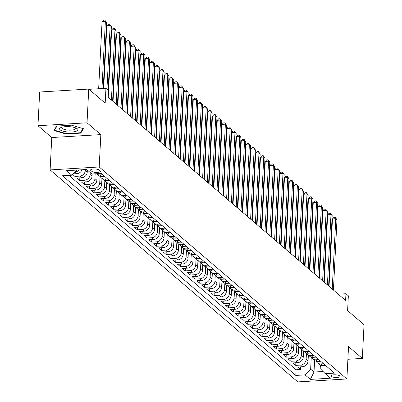 <?xml version="1.0" encoding="UTF-8"?>
<svg xmlns="http://www.w3.org/2000/svg" width="402" height="402" viewBox="0 0 402 402"><rect width="100%" height="100%" fill="white"/><g stroke="black" fill="none" stroke-linecap="round" stroke-linejoin="round"><path stroke-width="0.6" d="M339.735 375.88A4.517 1.322 -177.1 0 0 334.74 374.795A4.517 1.322 -177.1 0 0 330.977 375.905A4.517 1.322 -177.1 0 0 331.243 376.388A4.517 1.322 -177.1 0 0 336.238 377.473A4.517 1.322 -177.1 0 0 340.002 376.362A4.517 1.322 -177.1 0 0 339.735 375.88M50.124 169.91L297.817 381.9L346.891 378.97L99.199 166.976L50.124 169.91L51.763 137.539L100.837 134.61L87.033 122.796L37.964 125.725L51.763 137.539M37.964 125.725L39.672 92.008L88.741 89.078L105.183 103.148L105.937 88.314L89.028 89.324M347.886 359.272L362.328 358.413L364.036 324.69L347.599 310.62L348.348 295.787L345.951 293.731L338.263 294.189M87.033 122.796L88.741 89.078M72.566 174.403L74.908 176.408L75.038 173.759M87.345 170.071L87.244 172.046A5.648 5.05 -49.4 0 1 81.666 177.759L76.827 178.051L79.707 180.513L79.842 177.87M92.153 173.991L92.048 176.156A5.648 5.05 -49.4 0 1 86.465 181.87L81.626 182.156L84.505 184.624L84.641 181.975M97.143 174.357L96.847 180.267A5.648 5.05 -49.4 0 1 91.269 185.975L86.425 186.267L89.309 188.729L89.44 186.086M101.947 178.463L101.646 184.372A5.648 5.05 -49.4 0 1 96.068 190.086L91.229 190.372L94.108 192.839L94.239 190.196M106.746 182.573L106.445 188.483A5.648 5.05 -49.4 0 1 100.867 194.191L96.028 194.483L98.907 196.95L99.043 194.302M111.545 186.679L111.248 192.588A5.648 5.05 -49.4 0 1 105.671 198.302L100.827 198.593L103.706 201.055L103.842 198.412M116.349 190.789L116.047 196.699A5.648 5.05 -49.4 0 1 110.47 202.412L105.625 202.698L108.51 205.166L108.64 202.518M121.148 194.895L120.846 200.809A5.648 5.05 -49.4 0 1 115.268 206.517L110.429 206.809L113.309 209.271L113.444 206.628M125.947 199.005L125.65 204.914A5.648 5.05 -49.4 0 1 120.067 210.628L115.228 210.914L118.108 213.382L118.243 210.733M130.745 203.116L130.449 209.025A5.648 5.05 -49.4 0 1 124.871 214.733L120.027 215.025L122.906 217.487L123.042 214.844M135.549 207.221L135.248 213.13A5.648 5.05 -49.4 0 1 129.67 218.844L124.831 219.13L127.71 221.597L127.841 218.954M140.348 211.331L140.047 217.241A5.648 5.05 -49.4 0 1 134.469 222.954L129.63 223.241L132.509 225.708L132.645 223.06M145.147 215.437L144.851 221.346A5.648 5.05 -49.4 0 1 139.273 227.06L134.429 227.351L137.308 229.813L137.444 227.17M149.951 219.547L149.65 225.457A5.648 5.05 -49.4 0 1 144.072 231.17L139.228 231.457L142.112 233.924L142.243 231.276M154.75 223.658L154.448 229.567A5.648 5.05 -49.4 0 1 148.871 235.276L144.032 235.567L146.911 238.029L147.047 235.386M159.549 227.763L159.252 233.673A5.648 5.05 -49.4 0 1 153.67 239.386L148.83 239.672L151.71 242.14L151.845 239.497M164.348 231.874L164.051 237.783A5.648 5.05 -49.4 0 1 158.473 243.491L153.629 243.783L156.509 246.25L156.644 243.602M169.152 235.979L168.85 241.888A5.648 5.05 -49.4 0 1 163.272 247.602L158.433 247.893L161.313 250.356L161.443 247.712M173.95 240.089L173.649 245.999A5.648 5.05 -49.4 0 1 168.071 251.712L163.232 251.999L166.111 254.466L166.247 251.818M178.749 244.195L178.453 250.109A5.648 5.05 -49.4 0 1 172.87 255.818L168.031 256.109L170.91 258.571L171.046 255.928M183.548 248.305L183.252 254.215A5.648 5.05 -49.4 0 1 177.674 259.928L172.83 260.215L175.714 262.682L175.845 260.034M188.352 252.416L188.051 258.325A5.648 5.05 -49.4 0 1 182.473 264.034L177.634 264.325L180.513 266.787L180.644 264.144M193.151 256.521L192.849 262.431A5.648 5.05 -49.4 0 1 187.272 268.144L182.433 268.43L185.312 270.898L185.448 268.255M197.95 260.632L197.653 266.541A5.648 5.05 -49.4 0 1 192.076 272.254L187.231 272.541L190.111 275.008L190.246 272.36M202.754 264.737L202.452 270.647A5.648 5.05 -49.4 0 1 196.874 276.36L192.03 276.651L194.915 279.114L195.045 276.47M207.553 268.848L207.251 274.757A5.648 5.05 -49.4 0 1 201.673 280.47L196.834 280.757L199.714 283.224L199.849 280.576M212.351 272.958L212.055 278.867A5.648 5.05 -49.4 0 1 206.472 284.576L201.633 284.867L204.512 287.329L204.648 284.686M217.15 277.063L216.854 282.973A5.648 5.05 -49.4 0 1 211.276 288.686L206.432 288.973L209.311 291.44L209.447 288.797M221.954 281.174L221.653 287.083A5.648 5.05 -49.4 0 1 216.075 292.792L211.236 293.083L214.115 295.55L214.246 292.902M226.753 285.279L226.452 291.189A5.648 5.05 -49.4 0 1 220.874 296.902L216.035 297.194L218.914 299.656L219.05 297.013M231.552 289.39L231.256 295.299A5.648 5.05 -49.4 0 1 225.673 301.013L220.834 301.299L223.713 303.766L223.849 301.118M236.351 293.495L236.054 299.41A5.648 5.05 -49.4 0 1 230.477 305.118L225.633 305.409L228.517 307.872L228.648 305.229M241.155 297.606L240.853 303.515A5.648 5.05 -49.4 0 1 235.276 309.228L230.436 309.515L233.316 311.982L233.446 309.334M245.954 301.716L245.652 307.625A5.648 5.05 -49.4 0 1 240.074 313.334L235.235 313.625L238.115 316.088L238.25 313.444M250.753 305.821L250.456 311.731A5.648 5.05 -49.4 0 1 244.878 317.444L240.034 317.731L242.914 320.198L243.049 317.555M255.556 309.932L255.255 315.841A5.648 5.05 -49.4 0 1 249.677 321.555L244.833 321.841L247.717 324.308L247.848 321.66M260.355 314.037L260.054 319.947A5.648 5.05 -49.4 0 1 254.476 325.66L249.637 325.952L252.516 328.414L252.652 325.771M265.154 318.148L264.858 324.057A5.648 5.05 -49.4 0 1 259.275 329.771L254.436 330.057L257.315 332.524L257.451 329.876M269.953 322.258L269.657 328.168A5.648 5.05 -49.4 0 1 264.079 333.876L259.235 334.168L262.114 336.63L262.25 333.987M274.757 326.364L274.455 332.273A5.648 5.05 -49.4 0 1 268.878 337.987L264.039 338.273L266.918 340.74L267.049 338.097M279.556 330.474L279.254 336.384A5.648 5.05 -49.4 0 1 273.677 342.092L268.837 342.383L271.717 344.851L271.852 342.202M284.355 334.58L284.058 340.489A5.648 5.05 -49.4 0 1 278.48 346.202L273.636 346.494L276.516 348.956L276.651 346.313M289.159 338.69L288.857 344.599A5.648 5.05 -49.4 0 1 283.279 350.313L278.435 350.599L281.32 353.067L281.45 350.418M293.957 342.795L293.656 348.71A5.648 5.05 -49.4 0 1 288.078 354.418L283.239 354.71L286.118 357.172L286.254 354.529M298.756 346.906L298.46 352.815A5.648 5.05 -49.4 0 1 292.877 358.529L288.038 358.815L290.917 361.282L291.053 358.634M303.555 351.016L303.259 356.926A5.648 5.05 -49.4 0 1 297.681 362.634L292.837 362.926L295.716 365.388L295.852 362.745M105.937 88.314L108.334 90.365L107.992 97.113L345.609 300.475L345.951 293.731M90.837 170.508L91.892 171.413A4.377 1.281 -177.1 0 0 96.726 172.463A4.377 1.281 -177.1 0 0 100.374 171.388A4.377 1.281 -177.1 0 0 100.118 170.92L99.058 170.021A4.377 1.281 -177.1 0 0 94.224 168.966A4.377 1.281 -177.1 0 0 90.576 170.041A4.377 1.281 -177.1 0 0 90.837 170.508L90.882 169.604M320.374 365.147L320.198 368.594L325.233 373.669L334.514 373.116L101.224 173.448L91.937 174.006L86.661 169.483L66.501 170.689L71.782 175.207L62.496 175.764L295.787 375.428L305.073 374.875L310.651 369.162L314.012 372.036L323.077 371.498M325.233 373.669L330.514 378.192L310.354 379.393L305.073 374.875M306.46 353.006L306.138 359.388A5.648 5.05 130.6 0 1 300.56 365.101L295.716 365.388M308.359 355.122L308.058 361.031L306.138 359.388M301.661 348.896L301.339 355.283A5.648 5.05 130.6 0 1 295.761 360.991L290.917 361.282M296.862 344.79L296.535 351.172A5.648 5.05 130.6 0 1 290.958 356.886L286.118 357.172M292.058 340.68L291.736 347.062A5.648 5.05 130.6 0 1 286.159 352.775L281.32 353.067M287.259 336.569L286.938 342.956A5.648 5.05 130.6 0 1 281.36 348.67L276.516 348.956M282.46 332.464L282.139 338.846A5.648 5.05 130.6 0 1 276.556 344.559L271.717 344.851M277.661 328.354L277.335 334.74A5.648 5.05 130.6 0 1 271.757 340.449L266.918 340.74M272.857 324.248L272.536 330.63A5.648 5.05 130.6 0 1 266.958 336.343L262.114 336.63M268.059 320.138L267.737 326.524A5.648 5.05 130.6 0 1 262.159 332.233L257.315 332.524M263.26 316.027L262.933 322.414A5.648 5.05 130.6 0 1 257.355 328.127L252.516 328.414M258.461 311.922L258.134 318.304A5.648 5.05 130.6 0 1 252.556 324.017L247.717 324.308M253.657 307.811L253.335 314.198A5.648 5.05 130.6 0 1 247.758 319.907L242.914 320.198M248.858 303.706L248.536 310.088A5.648 5.05 130.6 0 1 242.954 315.801L238.115 316.088M244.059 299.596L243.733 305.982A5.648 5.05 130.6 0 1 238.155 311.691L233.316 311.982M239.255 295.49L238.934 301.872A5.648 5.05 130.6 0 1 233.356 307.585L228.517 307.872M234.456 291.38L234.135 297.761A5.648 5.05 130.6 0 1 228.557 303.475L223.713 303.766M229.658 287.269L229.336 293.656A5.648 5.05 130.6 0 1 223.753 299.369L218.914 299.656M224.859 283.164L224.532 289.546A5.648 5.05 130.6 0 1 218.954 295.259L214.115 295.55M220.055 279.053L219.733 285.44A5.648 5.05 130.6 0 1 214.155 291.148L209.311 291.44M215.256 274.948L214.934 281.33A5.648 5.05 130.6 0 1 209.357 287.043L204.512 287.329M210.457 270.837L210.13 277.224A5.648 5.05 130.6 0 1 204.553 282.933L199.714 283.224M205.658 266.727L205.332 273.114A5.648 5.05 130.6 0 1 199.754 278.827L194.915 279.114M200.854 262.622L200.533 269.003A5.648 5.05 130.6 0 1 194.955 274.717L190.111 275.008M196.055 258.511L195.734 264.898A5.648 5.05 130.6 0 1 190.151 270.606L185.312 270.898M191.257 254.406L190.93 260.787A5.648 5.05 130.6 0 1 185.352 266.501L180.513 266.787M186.453 250.295L186.131 256.682A5.648 5.05 130.6 0 1 180.553 262.39L175.714 262.682M181.654 246.19L181.332 252.572A5.648 5.05 130.6 0 1 175.754 258.285L170.91 258.571M176.855 242.079L176.528 248.461A5.648 5.05 130.6 0 1 170.95 254.175L166.111 254.466M172.056 237.969L171.729 244.356A5.648 5.05 130.6 0 1 166.152 250.069L161.313 250.356M167.252 233.863L166.93 240.245A5.648 5.05 130.6 0 1 161.353 245.959L156.509 246.25M162.453 229.753L162.132 236.14A5.648 5.05 130.6 0 1 156.554 241.848L151.71 242.14M157.654 225.648L157.328 232.029A5.648 5.05 130.6 0 1 151.75 237.743L146.911 238.029M152.85 221.537L152.529 227.924A5.648 5.05 130.6 0 1 146.951 233.632L142.112 233.924M148.052 217.427L147.73 223.813A5.648 5.05 130.6 0 1 142.152 229.527L137.308 229.813M143.253 213.321L142.931 219.703A5.648 5.05 130.6 0 1 137.348 225.416L132.509 225.708M138.454 209.211L138.127 215.598A5.648 5.05 130.6 0 1 132.549 221.306L127.71 221.597M133.65 205.105L133.328 211.487A5.648 5.05 130.6 0 1 127.751 217.201L122.906 217.487M128.851 200.995L128.529 207.382A5.648 5.05 130.6 0 1 122.952 213.09L118.108 213.382M124.052 196.89L123.726 203.271A5.648 5.05 130.6 0 1 118.148 208.985L113.309 209.271M119.253 192.779L118.927 199.161A5.648 5.05 130.6 0 1 113.349 204.874L108.51 205.166M114.449 188.669L114.128 195.055A5.648 5.05 130.6 0 1 108.55 200.769L103.706 201.055M109.651 184.563L109.329 190.945A5.648 5.05 130.6 0 1 103.746 196.658L98.907 196.95M104.852 180.453L104.525 186.84A5.648 5.05 130.6 0 1 98.947 192.548L94.108 192.839M100.048 176.347L99.726 182.729A5.648 5.05 130.6 0 1 94.148 188.443L89.309 188.729M95.168 173.81L94.927 178.624A5.648 5.05 130.6 0 1 89.35 184.332L84.505 184.624M90.224 172.538L90.128 174.513A5.648 5.05 130.6 0 1 84.546 180.227L79.707 180.513M85.37 169.564L85.325 170.403A5.648 5.05 130.6 0 1 79.747 176.116L74.908 176.408M82.048 169.76A5.648 5.05 130.6 0 1 76.867 173.654L73.079 173.88M79.023 169.94A5.648 5.05 130.6 0 1 74.948 172.006L74.903 172.011M68.953 175.378L296.073 369.765L300.52 369.498L300.651 366.855M308.058 361.031A5.648 5.05 -49.4 0 1 302.48 366.745L297.641 367.031L300.52 369.498M102.736 174.744L99.907 174.91A5.648 5.05 130.6 0 1 96.505 173.81A5.648 5.05 130.6 0 1 96.425 173.734M96.505 173.81L98.43 175.453A5.648 5.05 -49.4 0 0 101.827 176.553L104.656 176.388M107.535 178.85L104.706 179.021A5.648 5.05 130.6 0 1 101.309 177.915A5.648 5.05 130.6 0 1 100.138 176.372M101.309 177.915L103.229 179.558A5.648 5.05 -49.4 0 0 106.625 180.664L109.455 180.493M112.339 182.96L109.51 183.131A5.648 5.05 130.6 0 1 106.108 182.026A5.648 5.05 130.6 0 1 104.937 180.478M106.108 182.026L108.027 183.669A5.648 5.05 -49.4 0 0 111.429 184.774L114.258 184.603M117.138 187.071L114.309 187.237A5.648 5.05 130.6 0 1 110.907 186.136A5.648 5.05 130.6 0 1 109.736 184.588M110.907 186.136L112.826 187.779A5.648 5.05 -49.4 0 0 116.228 188.88L119.057 188.714M121.937 191.176L119.108 191.347A5.648 5.05 130.6 0 1 115.711 190.241A5.648 5.05 130.6 0 1 114.535 188.699M115.711 190.241L117.63 191.885A5.648 5.05 -49.4 0 0 121.027 192.99L123.856 192.819M126.736 195.287L123.906 195.452A5.648 5.05 130.6 0 1 120.51 194.352A5.648 5.05 130.6 0 1 119.339 192.804M120.51 194.352L122.429 195.995A5.648 5.05 -49.4 0 0 125.831 197.096L128.655 196.93M131.539 199.392L128.71 199.563A5.648 5.05 130.6 0 1 125.308 198.457A5.648 5.05 130.6 0 1 124.138 196.915M125.308 198.457L127.228 200.101A5.648 5.05 -49.4 0 0 130.63 201.206L133.459 201.035M136.338 203.502L133.509 203.673A5.648 5.05 130.6 0 1 130.107 202.568A5.648 5.05 130.6 0 1 128.936 201.02M130.107 202.568L132.032 204.211A5.648 5.05 -49.4 0 0 135.429 205.316L138.258 205.146M141.137 207.613L138.308 207.779A5.648 5.05 130.6 0 1 134.911 206.678A5.648 5.05 130.6 0 1 133.74 205.131M134.911 206.678L136.831 208.321A5.648 5.05 -49.4 0 0 140.228 209.422L143.057 209.256M145.936 211.718L143.107 211.889A5.648 5.05 130.6 0 1 139.71 210.784A5.648 5.05 130.6 0 1 138.539 209.236M139.71 210.784L141.63 212.427A5.648 5.05 -49.4 0 0 145.032 213.532L147.861 213.361M150.74 215.829L147.911 215.995A5.648 5.05 130.6 0 1 144.509 214.894A5.648 5.05 130.6 0 1 143.338 213.346M144.509 214.894L146.428 216.537A5.648 5.05 -49.4 0 0 149.83 217.638L152.659 217.472M155.539 219.934L152.71 220.105A5.648 5.05 130.6 0 1 149.313 219A5.648 5.05 130.6 0 1 148.137 217.457M149.313 219L151.232 220.643A5.648 5.05 -49.4 0 0 154.629 221.748L157.458 221.577M160.338 224.045L157.509 224.21A5.648 5.05 130.6 0 1 154.112 223.11A5.648 5.05 130.6 0 1 152.941 221.562M154.112 223.11L156.031 224.753A5.648 5.05 -49.4 0 0 159.428 225.854L162.257 225.688M165.142 228.15L162.313 228.321A5.648 5.05 130.6 0 1 158.911 227.215A5.648 5.05 130.6 0 1 157.74 225.673M158.911 227.215L160.83 228.859A5.648 5.05 -49.4 0 0 164.232 229.964L167.061 229.793M169.94 232.261L167.111 232.431A5.648 5.05 130.6 0 1 163.709 231.326A5.648 5.05 130.6 0 1 162.539 229.778M163.709 231.326L165.629 232.969A5.648 5.05 -49.4 0 0 169.031 234.075L171.86 233.904M174.739 236.371L171.91 236.537A5.648 5.05 130.6 0 1 168.513 235.436A5.648 5.05 130.6 0 1 167.338 233.889M168.513 235.436L170.433 237.079A5.648 5.05 -49.4 0 0 173.83 238.18L176.659 238.014M179.538 240.476L176.709 240.647A5.648 5.05 130.6 0 1 173.312 239.542A5.648 5.05 130.6 0 1 172.141 237.999M173.312 239.542L175.232 241.185A5.648 5.05 -49.4 0 0 178.634 242.29L181.458 242.12M184.342 244.587L181.513 244.753A5.648 5.05 130.6 0 1 178.111 243.652A5.648 5.05 130.6 0 1 176.94 242.104M178.111 243.652L180.031 245.295A5.648 5.05 -49.4 0 0 183.433 246.396L186.262 246.23M189.141 248.692L186.312 248.863A5.648 5.05 130.6 0 1 182.91 247.758A5.648 5.05 130.6 0 1 181.739 246.215M182.91 247.758L184.835 249.401A5.648 5.05 -49.4 0 0 188.231 250.506L191.061 250.335M193.94 252.803L191.111 252.974A5.648 5.05 130.6 0 1 187.714 251.868A5.648 5.05 130.6 0 1 186.543 250.32M187.714 251.868L189.633 253.511A5.648 5.05 -49.4 0 0 193.03 254.617L195.859 254.446M198.739 256.913L195.915 257.079A5.648 5.05 130.6 0 1 192.513 255.979A5.648 5.05 130.6 0 1 191.342 254.431M192.513 255.979L194.432 257.622A5.648 5.05 -49.4 0 0 197.834 258.722L200.663 258.556M203.543 261.019L200.714 261.189A5.648 5.05 130.6 0 1 197.312 260.084A5.648 5.05 130.6 0 1 196.141 258.536M197.312 260.084L199.231 261.727A5.648 5.05 -49.4 0 0 202.633 262.833L205.462 262.662M208.342 265.129L205.512 265.295A5.648 5.05 130.6 0 1 202.116 264.194A5.648 5.05 130.6 0 1 200.94 262.647M202.116 264.194L204.035 265.838A5.648 5.05 -49.4 0 0 207.432 266.938L210.261 266.772M213.14 269.234L210.311 269.405A5.648 5.05 130.6 0 1 206.914 268.3A5.648 5.05 130.6 0 1 205.744 266.757M206.914 268.3L208.834 269.943A5.648 5.05 -49.4 0 0 212.231 271.048L215.06 270.878M217.944 273.345L215.115 273.511A5.648 5.05 130.6 0 1 211.713 272.41A5.648 5.05 130.6 0 1 210.542 270.863M211.713 272.41L213.633 274.053A5.648 5.05 -49.4 0 0 217.035 275.154L219.864 274.988M222.743 277.45L219.914 277.621A5.648 5.05 130.6 0 1 216.512 276.516A5.648 5.05 130.6 0 1 215.341 274.973M216.512 276.516L218.432 278.159A5.648 5.05 -49.4 0 0 221.834 279.264L224.663 279.094M227.542 281.561L224.713 281.732A5.648 5.05 130.6 0 1 221.316 280.626A5.648 5.05 130.6 0 1 220.14 279.078M221.316 280.626L223.236 282.269A5.648 5.05 -49.4 0 0 226.633 283.375L229.462 283.204M232.341 285.671L229.512 285.837A5.648 5.05 130.6 0 1 226.115 284.737A5.648 5.05 130.6 0 1 224.944 283.189M226.115 284.737L228.034 286.38A5.648 5.05 -49.4 0 0 231.436 287.48L234.265 287.314M237.145 289.777L234.316 289.948A5.648 5.05 130.6 0 1 230.914 288.842A5.648 5.05 130.6 0 1 229.743 287.299M230.914 288.842L232.833 290.485A5.648 5.05 -49.4 0 0 236.235 291.591L239.064 291.42M241.944 293.887L239.115 294.053A5.648 5.05 130.6 0 1 235.713 292.952A5.648 5.05 130.6 0 1 234.542 291.405M235.713 292.952L237.637 294.596A5.648 5.05 -49.4 0 0 241.034 295.696L243.863 295.53M246.743 297.993L243.913 298.163A5.648 5.05 130.6 0 1 240.517 297.058A5.648 5.05 130.6 0 1 239.346 295.515M240.517 297.058L242.436 298.701A5.648 5.05 -49.4 0 0 245.833 299.807L248.662 299.636M251.546 302.103L248.717 302.274A5.648 5.05 130.6 0 1 245.315 301.168A5.648 5.05 130.6 0 1 244.145 299.621M245.315 301.168L247.235 302.812A5.648 5.05 -49.4 0 0 250.637 303.917L253.466 303.746M256.345 306.213L253.516 306.379A5.648 5.05 130.6 0 1 250.114 305.279A5.648 5.05 130.6 0 1 248.944 303.731M250.114 305.279L252.034 306.922A5.648 5.05 -49.4 0 0 255.436 308.022L258.265 307.857M261.144 310.319L258.315 310.49A5.648 5.05 130.6 0 1 254.918 309.384A5.648 5.05 130.6 0 1 253.742 307.837M254.918 309.384L256.838 311.027A5.648 5.05 -49.4 0 0 260.235 312.133L263.064 311.962M265.943 314.429L263.114 314.595A5.648 5.05 130.6 0 1 259.717 313.495A5.648 5.05 130.6 0 1 258.546 311.947M259.717 313.495L261.637 315.138A5.648 5.05 -49.4 0 0 265.039 316.238L267.863 316.072M270.747 318.535L267.918 318.706A5.648 5.05 130.6 0 1 264.516 317.6A5.648 5.05 130.6 0 1 263.345 316.057M264.516 317.6L266.436 319.243A5.648 5.05 -49.4 0 0 269.837 320.349L272.667 320.178M275.546 322.645L272.717 322.811A5.648 5.05 130.6 0 1 269.315 321.711A5.648 5.05 130.6 0 1 268.144 320.163M269.315 321.711L271.239 323.354A5.648 5.05 -49.4 0 0 274.636 324.454L277.465 324.288M280.345 326.751L277.516 326.921A5.648 5.05 130.6 0 1 274.119 325.816A5.648 5.05 130.6 0 1 272.948 324.273M274.119 325.816L276.038 327.459A5.648 5.05 -49.4 0 0 279.435 328.565L282.264 328.394M285.144 330.861L282.315 331.032A5.648 5.05 130.6 0 1 278.918 329.926A5.648 5.05 130.6 0 1 277.747 328.379M278.918 329.926L280.837 331.57A5.648 5.05 -49.4 0 0 284.239 332.675L287.068 332.504M289.948 334.972L287.118 335.137A5.648 5.05 130.6 0 1 283.717 334.037A5.648 5.05 130.6 0 1 282.546 332.489M283.717 334.037L285.636 335.68A5.648 5.05 -49.4 0 0 289.038 336.781L291.867 336.615M294.746 339.077L291.917 339.248A5.648 5.05 130.6 0 1 288.52 338.142A5.648 5.05 130.6 0 1 287.345 336.6M288.52 338.142L290.44 339.785A5.648 5.05 -49.4 0 0 293.837 340.891L296.666 340.72M299.545 343.187L296.716 343.353A5.648 5.05 130.6 0 1 293.319 342.253A5.648 5.05 130.6 0 1 292.148 340.705M293.319 342.253L295.239 343.896A5.648 5.05 -49.4 0 0 298.636 344.996L301.465 344.831M304.349 347.293L301.52 347.464A5.648 5.05 130.6 0 1 298.118 346.358A5.648 5.05 130.6 0 1 296.947 344.815M298.118 346.358L300.038 348.001A5.648 5.05 -49.4 0 0 303.44 349.107L306.269 348.936M309.148 351.403L306.319 351.574A5.648 5.05 130.6 0 1 302.917 350.469A5.648 5.05 130.6 0 1 301.746 348.921M302.917 350.469L304.837 352.112A5.648 5.05 -49.4 0 0 308.239 353.217L311.068 353.046M313.947 355.514L311.118 355.68A5.648 5.05 130.6 0 1 307.721 354.579A5.648 5.05 130.6 0 1 306.545 353.031M307.721 354.579L309.64 356.222A5.648 5.05 -49.4 0 0 313.037 357.323L315.866 357.157M318.746 359.619L315.917 359.79A5.648 5.05 130.6 0 1 312.52 358.684A5.648 5.05 130.6 0 1 311.349 357.137M312.52 358.684L314.439 360.328A5.648 5.05 -49.4 0 0 317.841 361.433L320.665 361.262M323.55 363.73L320.721 363.895A5.648 5.05 130.6 0 1 317.319 362.795A5.648 5.05 130.6 0 1 316.148 361.247M317.319 362.795L319.238 364.438A5.648 5.05 -49.4 0 0 322.64 365.539L325.469 365.373M100.837 134.61L99.199 166.976M362.328 358.413L348.529 346.599L346.891 378.97M314.6 360.458L314.012 372.036L310.354 379.393M311.264 357.112L310.651 369.162M76.792 170.076L71.782 175.207M296.073 369.765L295.787 375.428M53.958 130.484L65.983 134.007L80.762 133.127L83.515 128.72L71.496 125.198L56.717 126.077L53.958 130.484M80.812 132.087L80.762 133.127M66.003 133.58L65.983 134.007M101.972 88.551L105.369 21.487L106.57 22.512L103.229 88.475M98.656 88.747L102.053 21.683L105.369 21.487L104.821 20.1L106.57 22.512M102.053 21.683L103.495 20.18L104.821 20.1M77.375 128.816A9.181 2.683 -177.1 0 0 76.601 128.308A9.181 2.683 -177.1 0 0 61.049 127.519A9.181 2.683 -177.1 0 0 60.129 129.846A9.181 2.683 -177.1 0 0 71.873 132.002A9.181 2.683 -177.1 0 0 77.375 128.816M62.25 127.138A6.95 2.03 -177.1 0 0 61.873 127.751A6.95 2.03 -177.1 0 0 62.29 128.494A6.95 2.03 -177.1 0 0 69.963 130.163A6.95 2.03 -177.1 0 0 75.757 128.454A6.95 2.03 -177.1 0 0 75.44 127.806M83.013 128.575L80.4 132.745L66.079 133.6L54.431 130.188L57.014 126.062M54.456 129.69L54.431 130.188M106.947 89.179L110.168 25.592L111.369 26.622L108.148 90.204M103.681 88.445L106.852 25.793L110.168 25.592L109.625 24.21L111.369 26.622M106.852 25.793L108.299 24.286L109.625 24.21M111.404 100.033L114.967 29.703L116.168 30.728L112.605 101.058M108.238 97.319L111.655 29.899L114.967 29.703L114.424 28.316L116.168 30.728M111.655 29.899L113.098 28.396L114.424 28.316M116.208 104.138L119.771 33.813L120.972 34.838L117.409 105.168M113.037 101.43L116.454 34.009L119.771 33.813L119.223 32.426L120.972 34.838M116.454 34.009L117.897 32.507L119.223 32.426M121.007 108.249L124.57 37.919L125.771 38.949L122.208 109.274M117.841 105.535L121.253 38.12L124.57 37.919L124.022 36.532L125.771 38.949M121.253 38.12L122.695 36.612L124.022 36.532M125.806 112.354L129.369 42.029L130.57 43.054L127.007 113.384M122.64 109.645L126.052 42.225L129.369 42.029L128.826 40.642L130.57 43.054M126.052 42.225L127.499 40.723L128.826 40.642M130.61 116.464L134.173 46.135L135.368 47.165L131.806 117.49M127.439 113.751L130.856 46.336L134.173 46.135L133.625 44.753L135.368 47.165M130.856 46.336L132.298 44.828L133.625 44.753M135.409 120.575L138.971 50.245L140.172 51.27L136.61 121.6M132.238 117.861L135.655 50.441L138.971 50.245L138.424 48.858L140.172 51.27M135.655 50.441L137.097 48.938L138.424 48.858M140.208 124.68L143.77 54.35L144.971 55.381L141.409 125.71M137.042 121.972L140.454 54.551L143.77 54.35L143.223 52.969L144.971 55.381M140.454 54.551L141.901 53.044L143.223 52.969M145.006 128.791L148.569 58.461L149.77 59.486L146.207 129.816M141.841 126.077L145.258 58.657L148.569 58.461L148.026 57.074L149.77 59.486M145.258 58.657L146.7 57.154L148.026 57.074M149.81 132.896L153.373 62.571L154.569 63.596L151.006 133.926M146.64 130.188L150.057 62.767L153.373 62.571L152.825 61.184L154.569 63.596M150.057 62.767L151.499 61.265L152.825 61.184M154.609 137.007L158.172 66.677L159.373 67.707L155.81 138.032M151.438 134.293L154.855 66.878L158.172 66.677L157.624 65.29L159.373 67.707M154.855 66.878L156.298 65.37L157.624 65.29M159.408 141.117L162.971 70.787L164.172 71.812L160.609 142.142M156.242 138.404L159.654 70.983L162.971 70.787L162.428 69.4L164.172 71.812M159.654 70.983L161.101 69.481L162.428 69.4M164.212 145.222L167.77 74.893L168.971 75.923L165.408 146.253M161.041 142.509L164.458 75.094L167.77 74.893L167.227 73.511L168.971 75.923M164.458 75.094L165.9 73.586L167.227 73.511M169.011 149.333L172.574 79.003L173.775 80.028L170.212 150.358M165.84 146.619L169.257 79.199L172.574 79.003L172.026 77.616L173.775 80.028M169.257 79.199L170.699 77.697L172.026 77.616M173.81 153.438L177.372 83.113L178.573 84.139L175.011 154.468M170.644 150.73L174.056 83.309L177.372 83.113L176.825 81.727L178.573 84.139M174.056 83.309L175.498 81.807L176.825 81.727M178.609 157.549L182.171 87.219L183.372 88.249L179.81 158.574M175.443 154.835L178.855 87.42L182.171 87.219L181.629 85.832L183.372 88.249M178.855 87.42L180.302 85.912L181.629 85.832M183.412 161.654L186.975 91.329L188.171 92.354L184.608 162.684M180.242 158.946L183.659 91.525L186.975 91.329L186.427 89.942L188.171 92.354M183.659 91.525L185.101 90.023L186.427 89.942M188.211 165.765L191.774 95.435L192.975 96.465L189.412 166.79M185.041 163.051L188.458 95.636L191.774 95.435L191.226 94.053L192.975 96.465M188.458 95.636L189.9 94.128L191.226 94.053M193.01 169.875L196.573 99.545L197.774 100.57L194.211 170.9M189.844 167.162L193.256 99.741L196.573 99.545L196.03 98.158L197.774 100.57M193.256 99.741L194.704 98.239L196.03 98.158M197.809 173.981L201.372 103.651L202.573 104.681L199.01 175.011M194.643 171.272L198.06 103.852L201.372 103.651L200.829 102.269L202.573 104.681M198.06 103.852L199.503 102.344L200.829 102.269M202.613 178.091L206.176 107.761L207.377 108.786L203.814 179.116M199.442 175.378L202.859 107.957L206.176 107.761L205.628 106.374L207.377 108.786M202.859 107.957L204.301 106.455L205.628 106.374M207.412 182.196L210.975 111.872L212.176 112.897L208.613 183.227M204.241 179.488L207.658 112.068L210.975 111.872L210.427 110.485L212.176 112.897M207.658 112.068L209.1 110.565L210.427 110.485M212.211 186.307L215.773 115.977L216.974 117.007L213.412 187.332M209.045 183.593L212.457 116.178L215.773 115.977L215.231 114.59L216.974 117.007M212.457 116.178L213.904 114.67L215.231 114.59M217.015 190.417L220.577 120.087L221.773 121.113L218.211 191.442M213.844 187.704L217.261 120.283L220.577 120.087L220.03 118.701L221.773 121.113M217.261 120.283L218.703 118.781L220.03 118.701M221.814 194.523L225.376 124.193L226.577 125.223L223.015 195.553M218.643 191.809L222.06 124.394L225.376 124.193L224.829 122.811L226.577 125.223M222.06 124.394L223.502 122.886L224.829 122.811M226.612 198.633L230.175 128.303L231.376 129.328L227.813 199.658M223.447 195.92L226.859 128.499L230.175 128.303L229.627 126.916L231.376 129.328M226.859 128.499L228.306 126.997L229.627 126.916M231.411 202.739L234.974 132.414L236.175 133.439L232.612 203.769M228.246 200.03L231.663 132.61L234.974 132.414L234.431 131.027L236.175 133.439M231.663 132.61L233.105 131.107L234.431 131.027M236.215 206.849L239.778 136.519L240.974 137.549L237.411 207.874M233.044 204.136L236.461 136.72L239.778 136.519L239.23 135.132L240.974 137.549M236.461 136.72L237.904 135.213L239.23 135.132M241.014 210.955L244.577 140.63L245.778 141.655L242.215 211.985M237.843 208.246L241.26 140.826L244.577 140.63L244.029 139.243L245.778 141.655M241.26 140.826L242.702 139.323L244.029 139.243M245.813 215.065L249.376 144.735L250.577 145.765L247.014 216.09M242.647 212.351L246.059 144.936L249.376 144.735L248.833 143.353L250.577 145.765M246.059 144.936L247.506 143.429L248.833 143.353M250.612 219.175L254.175 148.846L255.376 149.871L251.813 220.201M247.446 216.462L250.863 149.041L254.175 148.846L253.632 147.459L255.376 149.871M250.863 149.041L252.305 147.539L253.632 147.459M255.416 223.281L258.978 152.951L260.179 153.981L256.617 224.311M252.245 220.572L255.662 153.152L258.978 152.951L258.431 151.569L260.179 153.981M255.662 153.152L257.104 151.644L258.431 151.569M260.215 227.391L263.777 157.061L264.978 158.087L261.416 228.416M257.049 224.678L260.461 157.257L263.777 157.061L263.23 155.674L264.978 158.087M260.461 157.257L261.903 155.755L263.23 155.674M265.013 231.497L268.576 161.172L269.777 162.197L266.214 232.527M261.848 228.788L265.26 161.368L268.576 161.172L268.033 159.785L269.777 162.197M265.26 161.368L266.707 159.865L268.033 159.785M269.817 235.607L273.38 165.277L274.576 166.307L271.013 236.632M266.647 232.894L270.064 165.478L273.38 165.277L272.832 163.89L274.576 166.307M270.064 165.478L271.506 163.971L272.832 163.89M274.616 239.718L278.179 169.388L279.38 170.413L275.817 240.743M271.445 237.004L274.862 169.584L278.179 169.388L277.631 168.001L279.38 170.413M274.862 169.584L276.305 168.081L277.631 168.001M279.415 243.823L282.978 173.493L284.179 174.523L280.616 244.853M276.249 241.11L279.661 173.694L282.978 173.493L282.43 172.111L284.179 174.523M279.661 173.694L281.109 172.187L282.43 172.111M284.214 247.933L287.777 177.604L288.978 178.629L285.415 248.959M281.048 245.22L284.465 177.8L287.777 177.604L287.234 176.217L288.978 178.629M284.465 177.8L285.907 176.297L287.234 176.217M289.018 252.039L292.581 181.714L293.777 182.739L290.214 253.069M285.847 249.33L289.264 181.91L292.581 181.714L292.033 180.327L293.777 182.739M289.264 181.91L290.706 180.408L292.033 180.327M293.817 256.149L297.379 185.819L298.58 186.85L295.018 257.174M290.646 253.436L294.063 186.02L297.379 185.819L296.832 184.433L298.58 186.85M294.063 186.02L295.505 184.513L296.832 184.433M298.616 260.255L302.178 189.93L303.379 190.955L299.817 261.285M295.45 257.546L298.862 190.126L302.178 189.93L301.636 188.543L303.379 190.955M298.862 190.126L300.309 188.623L301.636 188.543M303.42 264.365L306.982 194.035L308.178 195.065L304.615 265.39M300.249 261.652L303.666 194.236L306.982 194.035L306.435 192.653L308.178 195.065M303.666 194.236L305.108 192.729L306.435 192.653M308.218 268.476L311.781 198.146L312.982 199.171L309.419 269.501M305.048 265.762L308.465 198.342L311.781 198.146L311.233 196.759L312.982 199.171M308.465 198.342L309.907 196.839L311.233 196.759M313.017 272.581L316.58 202.251L317.781 203.281L314.218 273.611M309.852 269.873L313.264 202.452L316.58 202.251L316.032 200.869L317.781 203.281M313.264 202.452L314.706 200.945L316.032 200.869M317.816 276.692L321.379 206.362L322.58 207.387L319.017 277.717M314.65 273.978L318.062 206.558L321.379 206.362L320.836 204.975L322.58 207.387M318.062 206.558L319.51 205.055L320.836 204.975M322.62 280.797L326.183 210.472L327.379 211.497L323.816 281.827M319.449 278.089L322.866 210.668L326.183 210.472L325.635 209.085L327.379 211.497M322.866 210.668L324.308 209.166L325.635 209.085M327.419 284.907L330.982 214.578L332.183 215.608L328.62 285.933M324.248 282.194L327.665 214.779L330.982 214.578L330.434 213.191L332.183 215.608M327.665 214.779L329.107 213.271L330.434 213.191M332.218 289.018L335.781 218.688L336.982 219.713L333.419 290.043M329.052 286.304L332.464 218.884L335.781 218.688L335.238 217.301L336.982 219.713M332.464 218.884L333.911 217.381L335.238 217.301M303.259 356.926L301.339 355.283M298.46 352.815L296.535 351.172M293.656 348.71L291.736 347.062M288.857 344.599L286.938 342.956M284.058 340.489L282.139 338.846M279.254 336.384L277.335 334.74M274.455 332.273L272.536 330.63M269.657 328.168L267.737 326.524M264.858 324.057L262.933 322.414M260.054 319.947L258.134 318.304M255.255 315.841L253.335 314.198M250.456 311.731L248.536 310.088M245.652 307.625L243.733 305.982M240.853 303.515L238.934 301.872M236.054 299.41L234.135 297.761M231.256 295.299L229.336 293.656M226.452 291.189L224.532 289.546M221.653 287.083L219.733 285.44M216.854 282.973L214.934 281.33M212.055 278.867L210.13 277.224M207.251 274.757L205.332 273.114M202.452 270.647L200.533 269.003M197.653 266.541L195.734 264.898M192.849 262.431L190.93 260.787M188.051 258.325L186.131 256.682M183.252 254.215L181.332 252.572M178.453 250.109L176.528 248.461M173.649 245.999L171.729 244.356M168.85 241.888L166.93 240.245M164.051 237.783L162.132 236.14M159.252 233.673L157.328 232.029M154.448 229.567L152.529 227.924M149.65 225.457L147.73 223.813M144.851 221.346L142.931 219.703M140.047 217.241L138.127 215.598M135.248 213.13L133.328 211.487M130.449 209.025L128.529 207.382M125.65 204.914L123.726 203.271M120.846 200.809L118.927 199.161M116.047 196.699L114.128 195.055M111.248 192.588L109.329 190.945M106.445 188.483L104.525 186.84M101.646 184.372L99.726 182.729M96.847 180.267L94.927 178.624M92.048 176.156L90.128 174.513M87.244 172.046L85.325 170.403M76.867 173.654L74.948 172.006M302.48 366.745L300.56 365.101M297.681 362.634L295.761 360.991M292.877 358.529L290.958 356.886M288.078 354.418L286.159 352.775M283.279 350.313L281.36 348.67M278.48 346.202L276.556 344.559M273.677 342.092L271.757 340.449M268.878 337.987L266.958 336.343M264.079 333.876L262.159 332.233M259.275 329.771L257.355 328.127M254.476 325.66L252.556 324.017M249.677 321.555L247.758 319.907M244.878 317.444L242.954 315.801M240.074 313.334L238.155 311.691M235.276 309.228L233.356 307.585M230.477 305.118L228.557 303.475M225.673 301.013L223.753 299.369M220.874 296.902L218.954 295.259M216.075 292.792L214.155 291.148M211.276 288.686L209.357 287.043M206.472 284.576L204.553 282.933M201.673 280.47L199.754 278.827M196.874 276.36L194.955 274.717M192.076 272.254L190.151 270.606M187.272 268.144L185.352 266.501M182.473 264.034L180.553 262.39M177.674 259.928L175.754 258.285M172.87 255.818L170.95 254.175M168.071 251.712L166.152 250.069M163.272 247.602L161.353 245.959M158.473 243.491L156.554 241.848M153.67 239.386L151.75 237.743M148.871 235.276L146.951 233.632M144.072 231.17L142.152 229.527M139.273 227.06L137.348 225.416M134.469 222.954L132.549 221.306M129.67 218.844L127.751 217.201M124.871 214.733L122.952 213.09M120.067 210.628L118.148 208.985M115.268 206.517L113.349 204.874M110.47 202.412L108.55 200.769M105.671 198.302L103.746 196.658M100.867 194.191L98.947 192.548M96.068 190.086L94.148 188.443M91.269 185.975L89.35 184.332M86.465 181.87L84.546 180.227M81.666 177.759L79.747 176.116M101.827 176.553L99.907 174.91M106.625 180.664L104.706 179.021M111.429 184.774L109.51 183.131M116.228 188.88L114.309 187.237M121.027 192.99L119.108 191.347M125.831 197.096L123.906 195.452M130.63 201.206L128.71 199.563M135.429 205.316L133.509 203.673M140.228 209.422L138.308 207.779M145.032 213.532L143.107 211.889M149.83 217.638L147.911 215.995M154.629 221.748L152.71 220.105M159.428 225.854L157.509 224.21M164.232 229.964L162.313 228.321M169.031 234.075L167.111 232.431M173.83 238.18L171.91 236.537M178.634 242.29L176.709 240.647M183.433 246.396L181.513 244.753M188.231 250.506L186.312 248.863M193.03 254.617L191.111 252.974M197.834 258.722L195.915 257.079M202.633 262.833L200.714 261.189M207.432 266.938L205.512 265.295M212.231 271.048L210.311 269.405M217.035 275.154L215.115 273.511M221.834 279.264L219.914 277.621M226.633 283.375L224.713 281.732M231.436 287.48L229.512 285.837M236.235 291.591L234.316 289.948M241.034 295.696L239.115 294.053M245.833 299.807L243.913 298.163M250.637 303.917L248.717 302.274M255.436 308.022L253.516 306.379M260.235 312.133L258.315 310.49M265.039 316.238L263.114 314.595M269.837 320.349L267.918 318.706M274.636 324.454L272.717 322.811M279.435 328.565L277.516 326.921M284.239 332.675L282.315 331.032M289.038 336.781L287.118 335.137M293.837 340.891L291.917 339.248M298.636 344.996L296.716 343.353M303.44 349.107L301.52 347.464M308.239 353.217L306.319 351.574M313.037 357.323L311.118 355.68M317.841 361.433L315.917 359.79M322.64 365.539L320.721 363.895M92.008 169.182L91.892 171.413"/></g></svg>
